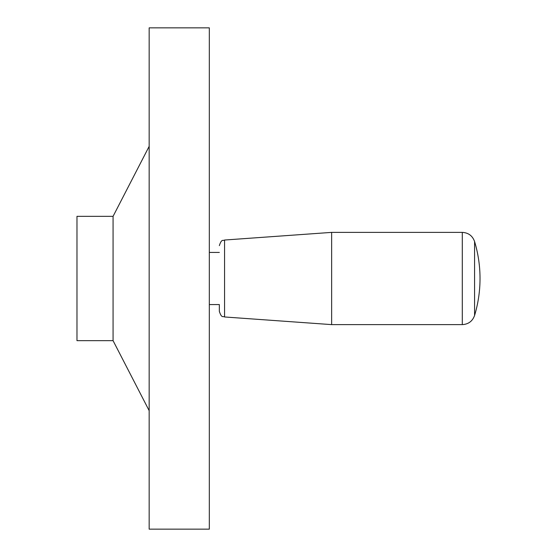 <?xml version="1.0" encoding="UTF-8"?>
<svg xmlns="http://www.w3.org/2000/svg" width="557" height="557" viewBox="0 0 557 557"><rect width="100%" height="100%" fill="white"/><g stroke="black" fill="none" stroke-linecap="round" stroke-linejoin="round"><path stroke-width="0.84" d="M113.071 216.339L76.977 216.339L76.977 340.661L113.071 340.661L113.071 216.339L149.165 146.338M209.321 529.15L209.321 27.85L149.165 27.85L149.165 529.15L209.321 529.15M462.289 232.38C468.388 232.729 472.489 235.771 474.578 241.515L474.578 315.485C472.489 321.229 468.388 324.271 462.289 324.62L462.289 232.38L331.638 232.38L331.638 324.62L224.562 316.968C222.939 315.826 221.742 318.701 219.347 311.37L219.347 304.568L209.321 304.568M219.347 311.37L219.347 304.568M331.638 232.38L224.562 240.032L224.562 316.968M113.071 340.661L149.165 410.662M474.578 315.485A128.333 128.333 0 0 0 474.578 241.515M224.562 240.032C222.939 241.174 221.742 238.299 219.347 245.63M219.347 252.432L209.321 252.432M462.289 324.62L331.638 324.62"/></g></svg>
